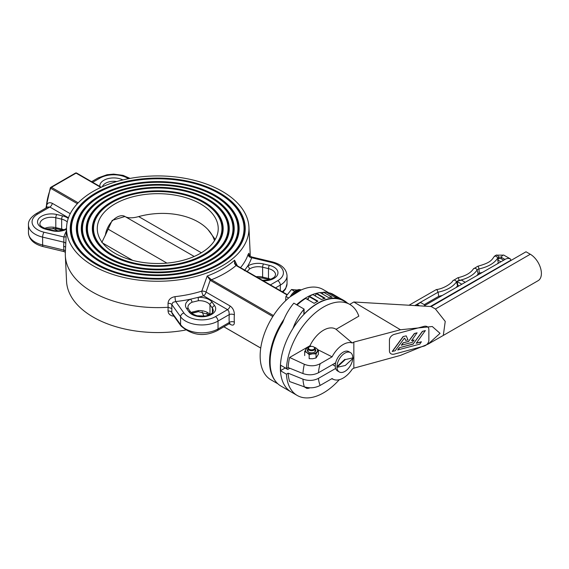 <?xml version="1.0" encoding="UTF-8"?>
<svg xmlns="http://www.w3.org/2000/svg" width="569" height="569" viewBox="0 0 569 569"><rect width="100%" height="100%" fill="white"/><g stroke="black" fill="none" stroke-linecap="round" stroke-linejoin="round"><path stroke-width="0.85" d="M275.012 380.512A52.142 30.107 -60 0 1 284.045 319.166M296.577 304.735A52.142 30.107 -60 0 1 306.421 297.509A52.142 30.107 -60 0 1 317.402 293.099M320.134 292.644A52.142 30.107 -60 0 1 323.263 292.487M327.829 293.063A52.142 30.107 -60 0 1 329.238 293.469M315.503 295.339A50.933 29.403 120 0 0 314.65 295.61M308.505 298.305A50.933 29.403 120 0 0 307.274 298.988A50.933 29.403 120 0 0 306.954 299.173M256.157 276.69A11.48 6.629 180 0 1 262.615 277.082L262.615 267.217A11.48 6.629 0 0 0 249.442 269.073L247.181 271.505M329.479 293.191L323.092 289.5A52.142 30.107 120 0 0 297.025 292.082A52.142 30.107 120 0 0 262.956 338.029A52.142 30.107 120 0 0 270.951 379.815L277.878 383.812M111.488 255.303A65.421 37.767 0 0 0 204.008 255.303A65.421 37.767 0 0 0 204.008 201.888A65.421 37.767 0 0 0 111.488 201.888A65.421 37.767 0 0 0 111.488 255.303L111.488 255.303M203.794 255.424A64.816 37.419 0 0 0 203.581 202.628A64.816 37.419 0 0 0 203.368 202.5M112.129 202.5A64.816 37.419 0 0 0 111.915 202.628A64.816 37.419 0 0 0 111.702 255.424M203.581 202.628L203.154 202.379A64.212 37.07 0 0 0 112.342 202.379A64.212 37.07 0 0 0 112.342 254.805A64.212 37.07 0 0 0 203.154 254.805A64.212 37.07 0 0 0 203.154 202.379L203.154 202.379M208.105 257.913A70.912 40.94 0 0 0 207.891 200.139A70.912 40.94 0 0 0 207.678 200.011M107.818 200.011A70.912 40.94 0 0 0 107.605 200.139A70.912 40.94 0 0 0 107.392 257.913M207.465 199.89A70.307 40.591 0 0 0 108.032 199.89A70.307 40.591 0 0 0 108.032 257.295A70.307 40.591 0 0 0 207.465 257.295A70.307 40.591 0 0 0 207.465 199.89L207.891 200.139M107.178 257.793A71.516 41.288 0 0 0 208.318 257.793A71.516 41.288 0 0 0 208.318 199.399A71.516 41.288 0 0 0 107.178 199.399A71.516 41.288 0 0 0 107.171 257.793A71.516 41.288 0 0 0 107.178 257.793M211.597 259.933A75.855 43.792 0 0 0 211.383 198.119A75.855 43.792 0 0 0 211.17 197.998M104.319 197.998A75.855 43.792 0 0 0 104.106 198.119A75.855 43.792 0 0 0 103.892 259.933M210.957 197.87A75.25 43.443 0 0 0 104.532 197.87A75.25 43.443 0 0 0 104.532 259.315A75.25 43.443 0 0 0 210.957 259.315A75.25 43.443 0 0 0 210.957 197.87L211.383 198.119M103.679 259.805A76.459 44.147 0 0 0 211.81 259.805A76.459 44.147 0 0 0 211.81 197.379A76.459 44.147 0 0 0 103.679 197.379A76.459 44.147 0 0 0 103.679 259.805L103.679 259.805M215.089 261.946A80.798 46.651 0 0 0 214.883 196.099A80.798 46.651 0 0 0 214.662 195.978M100.827 195.978A80.798 46.651 0 0 0 100.613 196.099A80.798 46.651 0 0 0 100.4 261.946M214.449 195.857A80.193 46.302 0 0 0 101.04 195.857A80.193 46.302 0 0 0 101.04 261.335A80.193 46.302 0 0 0 214.449 261.335A80.193 46.302 0 0 0 214.449 195.857L214.883 196.099A80.798 46.651 0 0 0 214.876 196.099M100.187 261.825A81.403 46.999 0 0 0 215.31 261.825A81.403 46.999 0 0 0 215.31 195.359A81.403 46.999 0 0 0 100.187 195.359A81.403 46.999 0 0 0 100.187 261.825L100.187 261.825M219.406 264.436A86.893 50.172 0 0 0 219.193 193.616A86.893 50.172 0 0 0 218.98 193.488M96.517 193.488A86.893 50.172 0 0 0 96.303 193.616A86.893 50.172 0 0 0 96.09 264.436M218.759 193.368A86.289 49.816 0 0 0 96.73 193.368A86.289 49.816 0 0 0 96.73 263.824A86.289 49.816 0 0 0 218.759 263.824A86.289 49.816 0 0 0 218.766 193.368A86.289 49.816 0 0 0 218.759 193.368M219.193 193.616A86.893 50.172 0 0 0 219.193 193.609L218.766 193.368M95.877 264.315A87.498 50.52 0 0 0 219.62 264.315A87.498 50.52 0 0 0 219.62 192.87A87.498 50.52 0 0 0 95.877 192.87A87.498 50.52 0 0 0 95.877 264.315L95.877 264.315M114.981 253.283A60.478 34.915 0 0 0 180.892 260.851A60.478 34.915 0 0 0 218.226 228.596A60.478 34.915 0 0 0 200.508 203.901A60.478 34.915 0 0 0 134.604 196.333A60.478 34.915 0 0 0 97.263 228.596A60.478 34.915 0 0 0 114.981 253.283M250.125 256.171A92.441 53.372 0 0 0 250.154 255.709A92.441 53.372 0 0 0 250.154 252.778L248.93 227.145A91.218 52.668 0 0 0 222.251 191.355A91.218 52.668 0 0 0 123.999 179.662A91.218 52.668 0 0 0 66.559 227.145A91.218 52.668 0 0 0 93.245 265.837A91.218 52.668 0 0 0 193.809 276.968A91.218 52.668 0 0 0 248.93 227.145M66.559 227.145L65.343 252.778A92.441 53.372 0 0 0 65.343 255.709A92.441 53.372 0 0 0 92.377 291.982A92.441 53.372 0 0 0 168.104 307.281L168.033 303.348C168.396 299.685 170.728 297.452 175.032 296.648A91.979 53.102 0 0 0 201.817 291.108L207.187 276.029L211.448 279.749L273.44 315.546M286.897 294.842L236.099 265.517L234.556 263.66L234.577 260.211L237.38 265.851M249.35 255.154L248.895 253.248L248.084 254.471A3.627 2.909 -161.7 0 0 251.64 257.714L251.598 256.932L272.323 261.889A3.627 1.131 103.4 0 0 271.484 262.458L251.64 257.714A95.599 55.193 180 0 1 247.593 266.2A13.898 8.023 180 0 1 263.539 263.959L269.4 265.36A13.898 8.023 180 0 1 277.622 274.571A13.898 8.023 180 0 1 263.241 280.78M65.343 255.709L66.559 281.342A91.218 52.668 0 0 0 93.245 317.139A91.218 52.668 0 0 0 185.43 330.084M203.901 316.208L202.137 311.762M180.985 325.973A3.627 2.731 -35.7 0 1 180.579 324.657A22.959 13.258 0 0 0 218.027 328.96A3.627 2.091 60 0 1 217.273 330.617C204.193 337.054 192.094 335.504 180.985 325.973L172.222 313.761L171.788 312.402A3.627 2.205 1.1 0 0 168.033 311.008L168.445 312.978L169.64 314.593L171.802 315.831L173.979 316.2M168.033 311.008L168.104 307.281L171.859 308.562L171.788 312.402L180.579 324.657L180.579 316.762L171.788 304.507L172.976 302.338L175.714 301.549A3.627 0.555 83.7 0 1 175.032 296.648M272.807 316.528L210.181 280.289L206.042 292.089L230.047 305.951A3.627 2.091 -60 0 1 227.557 309.643L228.923 311.414L229.257 314.586L218.027 321.065A22.959 13.258 180 0 1 180.579 316.762A3.627 2.731 144.3 0 1 183.929 313.007A19.332 11.16 0 0 0 215.466 316.627A3.627 2.091 60 0 1 218.027 321.065L218.027 328.96L229.257 322.474L229.321 323.171L229.044 323.825L217.273 330.617M229.158 323.761L230.047 324.273C232.963 325.859 234.4 325.169 234.371 322.203A3.627 2.283 -5 0 0 229.257 322.474A50.89 29.382 -60 0 1 229.257 314.586A3.627 1.885 4.5 0 1 234.371 314.87C234.392 310.994 232.956 308.021 230.047 305.951M206.917 313.064L207.955 315.368M66.111 236.54A3.627 2.909 18.3 0 1 63.849 236.967L63.849 242.195L42.625 237.117A22.959 13.258 180 0 1 28.45 224.869C28.13 221.106 30.619 217.429 35.925 213.837L47.689 207.045L49.83 207.031A3.627 2.091 120 0 0 52.32 203.339C49.147 201.91 47.17 202.905 46.395 206.341A3.627 1.885 4.5 0 1 47.334 207.251M198.382 300.717L191.973 302.253A11.48 6.629 0 0 0 187.884 307.324L188.488 308.981A2.418 1.821 144.3 0 0 186.525 308.419A13.898 8.023 180 0 1 190.416 299.209L198.176 297.352L198.382 300.717A11.48 6.629 0 0 1 209.968 304.785L209.968 314.529M191.604 313.142A2.418 1.273 -115.9 0 0 191.973 312.118L198.382 310.589A11.48 6.629 180 0 1 209.904 314.565M65.791 243.376A3.627 2.134 2.6 0 0 63.849 242.195L63.671 246.1L65.606 247.195M65.435 250.758A3.627 2.048 -2.6 0 0 63.849 250.083L63.892 251.555L65.364 252.316M215.466 316.627L227.557 309.643L203.553 295.788A3.627 2.091 120 0 0 206.042 292.089A3.627 1.6 -167.8 0 0 201.817 291.108A3.627 1.415 -107.5 0 0 203.553 295.788A95.599 55.193 180 0 1 198.176 297.352A13.898 8.023 180 0 1 212.201 302.281L214.634 305.66A13.898 8.023 180 0 1 207.109 316.144A13.898 8.023 180 0 1 188.951 311.805L186.525 308.419M171.859 308.562L171.788 304.507A3.627 1.977 -1.1 0 0 168.033 303.348M211.028 279.471A1.209 0.64 -48 0 0 210.181 280.289L207.187 276.029A91.367 52.753 0 0 0 234.577 260.211L234.762 263.042L236.071 265.09M244.378 270.68L247.593 266.2A2.418 1.508 -124.4 0 1 249.442 269.073M210.708 280.673A1.209 0.697 -60 0 1 211.448 279.749A94.987 54.844 180 0 0 236.099 265.517A1.209 0.697 -60 0 1 236.704 265.453M287.096 294.55L236.704 265.46A1.209 0.697 -60 0 1 236.839 265.581M235.687 265.239A1.209 0.512 -57 0 1 236.178 265.133A1.209 0.512 -57 0 1 236.263 265.232M209.541 314.742L198.297 311.606L198.382 310.589M183.929 313.007L175.714 301.549A95.599 55.193 180 0 0 190.416 299.209A2.418 1.273 64.1 0 1 191.973 302.253M101.794 242.55L108.138 229.165L166.93 263.106M194.193 256.463L125.614 216.867C128.75 218.226 133.103 218.133 138.672 216.583L201.369 252.778M214.485 240.687A58.458 37.234 -5.7 0 0 138.672 216.583M289.208 368.62A3.627 2.091 -60 0 1 289.735 368.207M289.841 368.25L287.715 369.48L285.154 368.001L280.439 370.718A52.561 30.349 120 0 0 291.25 392.02L280.994 386.102A52.561 30.349 -60 0 1 281.683 324.23A52.561 30.349 -60 0 1 282.779 322.424A36.252 20.932 -60 0 1 287.95 311.485A36.252 20.932 -60 0 1 293.839 303.149L304.088 309.074L304.088 314.088A52.561 30.349 -60 0 1 344.046 300.581A52.561 30.349 -60 0 1 347.268 302.971M280.439 370.718L286.42 374.174A52.561 30.349 120 0 0 297.231 395.469L291.25 392.02A52.561 30.349 -60 0 1 293.014 328.391A36.252 20.932 -60 0 1 303.86 309.465L303.86 314.479A52.561 30.349 -60 0 1 343.811 300.973A52.561 30.349 120 0 0 304.436 313.882A52.561 30.349 120 0 0 280.439 365.099L286.42 368.548A52.561 30.349 120 0 1 310.418 317.338A52.561 30.349 120 0 1 349.793 304.429A52.561 30.349 120 0 1 358.819 316.165L336.051 329.309A24.168 13.955 120 0 0 309.97 345.724L289.621 357.474A50.15 28.955 120 0 0 288.134 367.56L286.42 368.548M324.536 298.433L316.364 293.711A52.561 30.349 -60 0 1 316.392 293.704L316.599 293.32A52.561 30.349 -60 0 1 319.977 292.551L328.519 297.487A52.561 30.349 -60 0 1 331.997 297.139L323.455 292.21A52.561 30.349 -60 0 1 326.57 292.331L335.113 297.267A52.561 30.349 -60 0 1 338.242 297.872L329.693 292.943A52.561 30.349 -60 0 1 332.424 293.953L340.973 298.889A52.561 30.349 -60 0 1 342.332 299.593L344.046 300.581M317.459 301.421L309.159 296.627A52.561 30.349 -60 0 1 309.259 296.577L309.387 296.236A52.561 30.349 -60 0 1 312.907 294.607L321.449 299.536A52.561 30.349 -60 0 1 325.141 298.256L316.599 293.32M309.159 296.627L307.95 299.742M316.364 293.711L315.198 295.923M297.032 290.012L291.477 289.521L285.923 296.428L285.624 300.745M294.671 291.364L291.477 289.521M288.668 298.014L285.923 296.428M286.42 374.174L288.134 373.186A50.15 28.955 120 0 0 289.621 381.557L304.33 386.842A47.007 27.141 -60 0 1 302.95 379.167C308.455 381.059 313.626 380.796 318.455 378.371A35.107 20.271 120 0 0 320.183 385.412L332.09 378.541A20.541 11.864 120 0 0 333.882 379.559A20.541 11.864 120 0 0 352.296 369.068L353.84 368.171L353.84 342.083L399.324 330.063A134.135 99.219 -38.9 0 1 400.462 329.764A15.84 9.147 -120 0 0 400.156 329.579L353.84 301.997L349.715 304.379M297.231 395.469A52.561 30.349 120 0 0 339.288 379.694M302.95 379.167L288.134 373.186M320.183 385.412C315.283 388.001 309.998 388.478 304.33 386.842M400.462 329.764L432.276 326.514L440.036 333.349L428.087 344.131L400.462 355.39A134.135 99.298 -38.9 0 1 399.324 355.71L353.84 368.171M336.051 329.309L352.296 342.979A20.541 11.864 120 0 0 332.09 356.834L318.114 349.821M311.286 346.386L309.97 345.724M318.455 378.371L335.646 368.449M352.296 342.979L353.84 342.083M332.09 356.834L320.183 363.705A35.107 20.271 120 0 0 318.455 372.745C313.626 375.17 308.455 375.44 302.95 373.549A47.007 27.141 -60 0 1 304.33 364.281L289.621 357.474M335.646 362.823L318.455 372.745M304.33 364.281C309.998 366.457 315.283 366.265 320.183 363.705M288.134 367.56L302.95 373.549M428.087 344.131L443.301 335.433L445.235 321.421L435.441 309.003L431.174 306.535L526.012 251.783L530.287 254.243A15.712 9.068 -120 0 1 540.55 268.091A15.712 9.068 -120 0 1 538.139 280.673L443.301 335.433M431.174 306.535L353.84 301.997M428.862 329.508A5.441 4.026 141.1 0 0 428.165 327.417A5.441 4.026 141.1 0 0 423.933 326.393L394.367 334.352A5.441 4.026 141.1 0 0 389.438 340.12L389.438 350.973A5.441 4.026 141.1 0 0 390.135 353.065A5.441 4.026 141.1 0 0 394.367 354.089L423.933 346.123A5.441 4.026 141.1 0 0 428.862 340.362L428.862 329.508A5.441 4.026 141.1 0 0 428.165 327.417A5.441 4.026 141.1 0 0 423.933 326.393L394.367 334.352A5.441 4.026 141.1 0 0 389.438 340.12L389.438 350.973A5.441 4.026 141.1 0 0 390.135 353.065A5.441 4.026 141.1 0 0 394.367 354.089L423.933 346.123A5.441 4.026 141.1 0 0 428.862 340.362L428.862 329.508M332.524 364.629L335.262 366.208M309.828 387.816L307.011 388.456L306.207 387.375M304.031 386.735L307.011 388.456M423.784 306.101L506.047 258.838L508.16 258.333L510.272 258.838L511.147 260.36M497.349 263.831L498.302 262.658L498.849 262.97M476.786 275.645A31.907 18.379 0.1 0 0 478.159 273.81A1.892 1.088 -179.9 0 1 479.304 273.163L482.412 272.416M504.988 259.45L501.374 257.359L501.097 258.71A1.494 0.861 0.1 0 0 498.985 258.703L498.145 259.187L497.804 257.878C494.625 263.127 488.33 266.825 478.92 268.966A3.058 1.764 0.1 0 0 477.071 270.019A30.74 17.703 -179.9 0 1 459.062 280.46A4.424 2.546 0.1 0 0 456.494 281.918C452.76 286.968 446.622 290.396 438.08 292.196L414.787 305.574M501.097 258.71L503.679 260.197M498.302 262.658L497.704 259.933L498.145 259.187M456.203 287.473L457.576 285.723A3.258 1.878 -179.9 0 1 457.91 285.353L458.906 285.923M424.261 304.635L438.692 296.342L442.376 295.418M417.411 305.731L417.155 304.493L419.552 305.859M438.692 296.342L438.08 292.196L436.992 289.877L436.316 289.578L409.019 305.24M457.91 285.353L457.135 281.534A4.36 2.511 -179.9 0 1 457.376 281.363L457.711 281.171A4.36 2.511 -179.9 0 1 459.083 280.695A30.804 17.746 0.1 0 0 461.48 280.112L465.243 282.281M510.272 258.838L503.871 255.147A2.112 1.223 120 0 0 501.374 257.359A1.885 1.088 0.1 0 0 498.707 257.359L497.804 257.878L495.99 255.979L494.241 256.47C491.595 260.346 490.186 262.835 477.811 266.235L473.372 268.924C470.691 272.992 465.527 275.929 457.896 277.736L452.839 280.759C451.985 283.063 443.656 288.81 436.316 289.578M461.822 284.244L457.135 281.534M425.292 305.233L420.576 302.509L417.155 304.472M500.912 261.79L497.704 259.933M288.896 368.797A3.627 2.091 -60 0 1 289.55 368.136M280.688 370.575A52.561 30.349 -60 0 1 280.645 365.22M291.933 330.155A52.561 30.349 -60 0 1 293.248 328A36.252 20.932 -60 0 1 304.088 309.074M297.068 305.02A52.561 30.349 -60 0 1 305.624 298.405L314.173 303.341A52.561 30.349 -60 0 1 317.936 301.165L309.387 296.236M323.455 292.21L322.303 293.896M329.693 292.943L329.003 293.739M313.683 346.891L314.109 347.14A3.627 2.091 180 0 1 314.244 347.218A3.627 2.091 180 0 1 315.176 348.619A3.627 2.091 180 0 1 312.843 350.568A3.627 2.091 180 0 1 308.853 350.02A3.627 2.091 180 0 1 307.921 348.619A3.627 2.091 180 0 1 308.981 347.14L309.408 346.891A3.023 1.743 -0 0 0 309.301 349.288A3.023 1.743 -0 0 0 313.569 349.423A3.023 1.743 -0 0 0 313.789 346.955A3.023 1.743 -0 0 0 313.683 346.891A3.023 1.743 -0 0 0 309.408 346.891M315.176 349.138A4.232 2.44 180 0 1 314.536 352.119A4.232 2.44 180 0 1 312.281 352.801A4.232 2.44 180 0 1 308.554 352.119A4.232 2.44 180 0 1 307.921 349.138M307.921 348.619L307.921 350.888A3.627 2.091 -0 0 0 308.789 352.239M314.308 352.239A3.627 2.091 -0 0 0 315.176 350.888L315.176 348.619M314.38 347.31A6.039 3.485 180 0 1 316.179 348.15A6.039 3.485 180 0 1 317.225 351.585A6.039 3.485 180 0 1 312.594 353.826A6.039 3.485 180 0 1 306.919 352.631A6.039 3.485 180 0 1 305.873 349.195A6.039 3.485 180 0 1 308.711 347.31M316.03 353.918L318.42 350.134L318.42 354.188L316.03 357.972L312.594 358.762L309.159 358.669L309.159 354.615L312.594 353.826L316.03 353.918L316.03 357.972M318.42 350.134L316.179 348.15L313.939 347.047M304.678 355.582L304.678 351.528L307.068 347.744L308.818 347.239M304.678 351.528L306.919 352.631L309.159 354.615M421.451 341.891L416.202 343.306L425.299 330.589L422.362 331.386L413.158 343.975L399.388 347.68L397.745 349.928L419.808 344.138L421.345 341.77L416.337 343.114M405.697 340.447L407.959 339.842L406.23 335.881L403.094 336.571L392.254 351.407L395.149 350.781L404.239 338.335L404.708 338.206L405.697 340.447L404.666 338.221M414.054 340.02L411.551 340.696L417.013 332.822L414.36 333.534L408.535 341.357L403.094 342.823L401.337 345.17L412.297 342.374L414.054 340.02L411.686 340.504M425.399 330.717L422.362 331.386M422.461 331.507L413.158 343.975M413.258 344.096L399.388 347.68M399.488 347.808L397.845 350.049M417.113 332.95L414.36 333.534M414.467 333.662L408.535 341.357M408.634 341.478L403.094 342.823M403.193 342.943L401.437 345.298M406.23 335.881L403.094 336.571M403.193 336.699L392.354 351.528M352.744 358.584A11.181 6.451 -60 0 1 344.85 371.422A11.181 6.451 -60 0 1 339.28 371.962A11.181 6.451 -60 0 1 337.573 362.994A11.181 6.451 -60 0 1 344.892 353.143A11.181 6.451 -60 0 1 350.461 352.602A11.181 6.451 -60 0 1 352.773 357.745M339.28 371.962L337.573 370.974A11.181 6.451 -60 0 1 335.866 362.005A11.181 6.451 -60 0 1 343.178 352.161A11.181 6.451 -60 0 1 348.754 351.614L350.461 352.602M337.609 367.19L345.291 365.49L352.986 358.356A10.875 6.28 120 0 0 352.986 357.865L345.305 359.565L337.609 366.699A10.875 6.28 120 0 0 337.609 367.19L337.182 366.948A10.875 6.28 120 0 1 337.182 366.45L337.609 366.699M352.986 357.865L345.305 359.565M344.878 359.316L337.182 366.45M188.951 311.805A2.418 1.821 144.3 0 1 190.914 312.367C190.864 313.156 192.927 314.294 197.116 315.788L205.317 316.023C210.544 314.764 213.197 312.993 213.268 310.71A11.48 6.629 0 0 0 212.401 308.17A2.418 1.821 -35.7 0 1 214.634 305.66M44.723 228.361A11.48 6.629 180 0 1 55.805 227.628A2.418 0.754 103.4 0 0 56.167 228.688L62.028 230.089A2.418 0.754 -76.6 0 1 61.665 229.03L61.665 219.165L55.805 217.763A11.48 6.629 0 0 0 39.93 223.88C39.659 225.623 41.9 227.308 46.651 228.944A2.418 0.754 103.4 0 0 46.089 229.321A13.898 8.023 180 0 1 38.571 218.837A13.898 8.023 180 0 1 56.729 214.499L62.59 215.9A13.898 8.023 180 0 1 68.252 218.396M63.956 229.762A11.48 6.629 180 0 0 61.665 229.03L55.805 227.628L55.805 217.763A2.418 0.754 -76.6 0 1 56.729 214.499M28.45 224.869L28.45 232.764C29.012 239.528 33.912 244.144 43.166 246.605A3.627 1.131 -76.6 0 1 42.625 245.011L63.849 250.083L63.671 246.1M28.45 232.764A22.959 13.258 0 0 0 42.625 245.011L42.625 237.117A3.627 1.131 -76.6 0 1 44.012 232.223L63.849 236.967A95.599 55.193 180 0 1 66.374 231.114M35.925 213.837A3.627 2.091 60 0 1 37.739 214.015A19.332 11.16 0 0 0 44.012 232.223M272.323 261.889C281.577 264.35 286.484 268.966 287.039 275.73A22.959 13.258 180 0 1 280.318 285.105L280.318 290.638M282.231 291.741A22.959 13.258 0 0 0 287.039 283.625L285.538 289.009L282.971 292.167M212.401 312.708L212.401 308.17L209.968 304.785A2.418 1.821 144.3 0 1 212.201 302.281M240.516 267.658A91.979 53.102 0 0 0 248.084 254.471M198.517 311.599A91.979 53.102 180 0 1 191.81 313.327M66.452 229.335A13.898 8.023 180 0 1 51.95 230.722L46.089 229.321M68.465 217.792L49.83 207.031L37.739 214.015M270.396 284.913L277.757 280.659A19.332 11.16 0 0 0 271.484 262.458M223.923 326.784L260.737 348.036M234.371 314.87A47.263 27.291 120 0 0 234.371 322.203M77.37 203.688L50.691 188.289A47.263 27.291 120 0 0 46.295 207.849A47.263 27.291 -60 0 1 46.395 206.341M53.209 228.219L57.825 230.886M52.32 203.339L70.25 213.688M100.848 187.429L76.082 173.132L51.43 187.365L78.195 202.82M191.092 312.594A11.48 6.629 180 0 1 191.973 312.118M277.757 280.659A3.627 2.091 -120 0 1 280.318 285.105L275.524 287.871M262.38 280.282L267.608 280.055L270.737 279.23L273.71 277.651L274.912 276.47L275.56 274.742A11.48 6.629 0 0 0 268.476 268.618L262.615 267.217A2.418 0.754 103.4 0 1 263.539 263.959M257.75 277.608L262.978 278.149A2.418 0.754 103.4 0 1 262.615 277.082L268.476 278.483A11.48 6.629 180 0 1 270.766 279.223M269.343 279.678L268.838 279.55A2.418 0.754 -76.6 0 1 268.476 278.483L268.476 268.618A2.418 0.754 103.4 0 1 269.4 265.36M128.438 178.723A19.332 11.16 0 0 0 100.03 178.054L92.669 182.3M99.831 186.433A13.898 8.023 180 0 1 107.598 178.737A13.898 8.023 180 0 1 122.883 179.925M116.787 181.539A11.48 6.629 0 0 0 102.406 186.724M67.242 222.002A11.48 6.629 0 0 0 61.665 219.165A2.418 0.754 -76.6 0 1 62.59 215.9M100.03 178.054A3.627 2.091 -120 0 0 98.217 177.877L107.05 174.726L113.665 174.121L123.082 175.366L130.066 178.41M230.047 324.273A3.627 2.091 120 0 0 229.727 323.583M76.822 173.196A1.209 0.697 120 0 0 76.687 173.076A1.209 0.697 120 0 0 76.082 173.132A1.209 0.697 60 0 0 75.478 173.076L50.826 187.308A1.209 0.697 60 0 1 51.43 187.365A1.209 0.697 120 0 0 50.691 188.289L50.3 187.919L45.911 208.069M51.95 230.722A2.418 0.754 -76.6 0 1 52.512 230.345L46.651 228.944M125.713 216.917L124.96 216.476A16.316 9.417 120 0 0 113.203 220.025A16.316 9.417 120 0 0 105.4 235.175M132.641 260.36L102.719 243.084M300.041 290.482A10.576 6.103 120 0 0 294.002 293.967M292.694 294.877A10.875 6.28 -60 0 1 300.83 290.112M290.119 296.826L301.157 289.962A10.875 6.28 120 0 0 290.375 296.62M290.226 296.733A10.576 6.103 -60 0 1 295.844 290.688M399.324 330.063L400.156 329.579M435.441 309.003L530.287 254.243M308.377 387.724L308.86 388.371M511.147 260.069L430.356 306.492M503.871 255.147L496.211 255.14A2.112 1.223 60.1 0 1 498.707 257.359L498.985 258.703M479.304 273.163L478.92 268.966A2.112 0.583 -101.5 0 0 477.811 266.235M457.576 285.723L456.494 281.918A2.112 1.615 -146 0 0 454.802 280.268A2.112 1.615 -146 0 0 452.839 280.759M459.083 280.695L459.062 280.46A2.112 0.612 -102.2 0 0 457.896 277.736M478.159 273.81L477.071 270.019A2.112 1.622 -147.5 0 0 475.35 268.376A2.112 1.622 -147.5 0 0 473.372 268.924M335.113 363.129A0.903 0.526 120 0 0 335.305 363.57L334.935 363.705A1.209 0.697 -60 0 1 334.714 363.363M46.146 228.816L56.167 228.688M287.039 275.73L287.039 283.625M108.032 199.89L107.605 200.139M104.532 197.87L104.106 198.119M101.04 195.857L100.613 196.099M96.73 193.368L96.303 193.616M112.342 202.379L111.915 202.628M250.132 256.178L250.154 255.709M91.609 181.689L98.217 177.877M43.166 246.605L63.892 251.555M229.371 323.277L230.04 323.576L229.037 323.825M235.338 264.272L236.704 265.46M249.407 256.64L249.243 254.862C248.753 255.004 249.535 255.694 251.598 256.932M101.239 187.251L76.687 173.076A1.209 1.209 0 0 0 75.478 173.076M57.746 230.886L53.109 228.212M223.88 326.805L260.73 348.079M50.826 187.308A1.209 1.209 0 0 0 50.3 187.919M66.537 228.461C62.746 230.794 58.074 231.419 52.512 230.345M62.533 230.217L62.028 230.089M198.297 311.606L191.476 313.227M262.978 278.149L268.838 279.55M190.914 312.367L188.488 308.981M124.96 216.476L112.185 220.381L104.924 236.171M208.069 229.67L215.224 239.457M333.882 379.559L331.741 378.741M343.811 300.973L349.793 304.429M496.211 255.14L494.667 256.029"/></g></svg>
